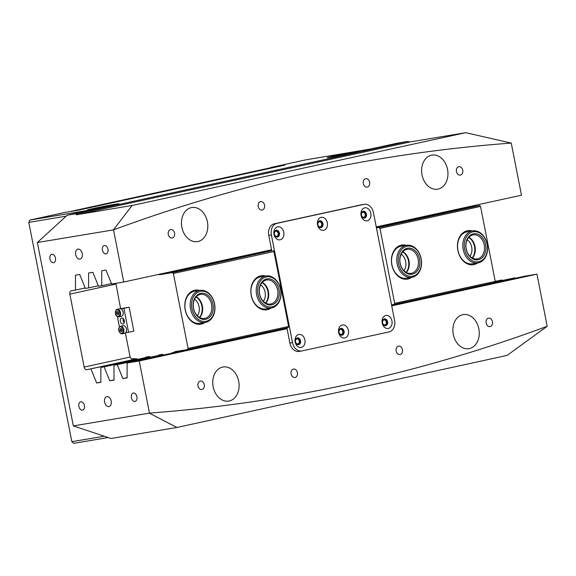 <?xml version="1.0" encoding="UTF-8"?>
<svg xmlns="http://www.w3.org/2000/svg" width="576" height="576" viewBox="0 0 576 576"><rect width="100%" height="100%" fill="white"/><g stroke="black" fill="none" stroke-linecap="round" stroke-linejoin="round"><path stroke-width="0.86" d="M200.311 381.096A4.27 3.226 80.5 0 0 197.964 385.891A4.27 3.226 80.5 0 0 201.838 389.491A4.27 3.226 80.5 0 0 201.953 389.47A4.27 3.226 80.5 0 0 204.3 384.674A4.27 3.226 80.5 0 0 200.434 381.074A4.27 3.226 80.5 0 0 200.311 381.096M293.429 369.086A4.27 3.226 80.5 0 0 291.089 373.882A4.27 3.226 80.5 0 0 294.955 377.482A4.27 3.226 80.5 0 0 295.07 377.46A4.27 3.226 80.5 0 0 297.418 372.665A4.27 3.226 80.5 0 0 293.551 369.065A4.27 3.226 80.5 0 0 293.429 369.086M398.491 346.154A4.27 3.226 80.5 0 0 396.151 350.957A4.27 3.226 80.5 0 0 400.018 354.55A4.27 3.226 80.5 0 0 400.133 354.528A4.27 3.226 80.5 0 0 402.48 349.733A4.27 3.226 80.5 0 0 398.614 346.133A4.27 3.226 80.5 0 0 398.491 346.154M488.484 318.204A4.27 3.226 80.5 0 0 486.137 322.999A4.27 3.226 80.5 0 0 490.01 326.599A4.27 3.226 80.5 0 0 490.126 326.57A4.27 3.226 80.5 0 0 492.473 321.775A4.27 3.226 80.5 0 0 488.599 318.175A4.27 3.226 80.5 0 0 488.484 318.204M170.59 229.601A4.27 3.226 80.5 0 0 168.242 234.396A4.27 3.226 80.5 0 0 172.116 237.996A4.27 3.226 80.5 0 0 172.231 237.974A4.27 3.226 80.5 0 0 174.578 233.179A4.27 3.226 80.5 0 0 170.705 229.579A4.27 3.226 80.5 0 0 170.59 229.601M260.582 201.643A4.27 3.226 80.5 0 0 258.235 206.438A4.27 3.226 80.5 0 0 262.102 210.038A4.27 3.226 80.5 0 0 262.224 210.017A4.27 3.226 80.5 0 0 264.571 205.222A4.27 3.226 80.5 0 0 260.698 201.622A4.27 3.226 80.5 0 0 260.582 201.643M365.645 178.711A4.27 3.226 80.5 0 0 363.298 183.506A4.27 3.226 80.5 0 0 367.164 187.106A4.27 3.226 80.5 0 0 367.286 187.085A4.27 3.226 80.5 0 0 369.634 182.29A4.27 3.226 80.5 0 0 365.76 178.69A4.27 3.226 80.5 0 0 365.645 178.711M458.762 166.702A4.27 3.226 80.5 0 0 456.415 171.497A4.27 3.226 80.5 0 0 460.289 175.097A4.27 3.226 80.5 0 0 460.404 175.075A4.27 3.226 80.5 0 0 462.751 170.28A4.27 3.226 80.5 0 0 458.878 166.68A4.27 3.226 80.5 0 0 458.762 166.702M77.969 249.113A5.083 3.326 -102.3 0 0 77.868 249.134A5.083 3.326 -102.3 0 0 75.686 254.729A5.083 3.326 -102.3 0 0 79.927 259.085A5.083 3.326 -102.3 0 0 80.035 259.063A5.083 3.326 -102.3 0 0 82.217 253.469A5.083 3.326 -102.3 0 0 77.969 249.113M106.913 396.626A5.083 3.326 -102.3 0 0 106.805 396.648A5.083 3.326 -102.3 0 0 104.623 402.235A5.083 3.326 -102.3 0 0 108.864 406.591A5.083 3.326 -102.3 0 0 108.972 406.57A5.083 3.326 -102.3 0 0 111.154 400.982A5.083 3.326 -102.3 0 0 106.913 396.626M104.386 245.527A4.27 2.794 -102.3 0 0 104.292 245.542A4.27 2.794 -102.3 0 0 102.463 250.243A4.27 2.794 -102.3 0 0 106.027 253.901A4.27 2.794 -102.3 0 0 106.114 253.879A4.27 2.794 -102.3 0 0 107.95 249.185A4.27 2.794 -102.3 0 0 104.386 245.527M51.876 254.297A4.27 2.794 -102.3 0 0 51.782 254.318A4.27 2.794 -102.3 0 0 49.954 259.013A4.27 2.794 -102.3 0 0 53.518 262.67A4.27 2.794 -102.3 0 0 53.604 262.656A4.27 2.794 -102.3 0 0 55.44 257.954A4.27 2.794 -102.3 0 0 51.876 254.297M80.813 401.81A4.27 2.794 -102.3 0 0 80.726 401.825A4.27 2.794 -102.3 0 0 78.89 406.519A4.27 2.794 -102.3 0 0 82.454 410.177A4.27 2.794 -102.3 0 0 82.548 410.162A4.27 2.794 -102.3 0 0 84.377 405.468A4.27 2.794 -102.3 0 0 80.813 401.81M133.322 393.034A4.27 2.794 -102.3 0 0 133.236 393.055A4.27 2.794 -102.3 0 0 131.4 397.75A4.27 2.794 -102.3 0 0 134.964 401.407A4.27 2.794 -102.3 0 0 135.058 401.393A4.27 2.794 -102.3 0 0 136.886 396.691A4.27 2.794 -102.3 0 0 133.322 393.034M275.782 231.271A2.542 1.922 80.5 0 0 274.385 234.13A2.542 1.922 80.5 0 0 276.689 236.268A2.542 1.922 80.5 0 0 276.761 236.261A2.542 1.922 80.5 0 0 278.158 233.402A2.542 1.922 80.5 0 0 275.854 231.264A2.542 1.922 80.5 0 0 275.782 231.271M362.837 212.278A2.542 1.922 80.5 0 0 361.44 215.129A2.542 1.922 80.5 0 0 363.744 217.274A2.542 1.922 80.5 0 0 363.816 217.26A2.542 1.922 80.5 0 0 365.213 214.402A2.542 1.922 80.5 0 0 362.909 212.263A2.542 1.922 80.5 0 0 362.837 212.278M383.954 319.918A2.542 1.922 80.5 0 0 382.558 322.769A2.542 1.922 80.5 0 0 384.862 324.914A2.542 1.922 80.5 0 0 384.934 324.9A2.542 1.922 80.5 0 0 386.33 322.049A2.542 1.922 80.5 0 0 384.026 319.903A2.542 1.922 80.5 0 0 383.954 319.918M296.899 338.918A2.542 1.922 80.5 0 0 295.51 341.77A2.542 1.922 80.5 0 0 297.814 343.915A2.542 1.922 80.5 0 0 297.878 343.901A2.542 1.922 80.5 0 0 299.275 341.042A2.542 1.922 80.5 0 0 296.971 338.904A2.542 1.922 80.5 0 0 296.899 338.918M319.313 221.774A2.542 1.922 80.5 0 0 317.916 224.626A2.542 1.922 80.5 0 0 320.22 226.771A2.542 1.922 80.5 0 0 320.285 226.757A2.542 1.922 80.5 0 0 321.682 223.906A2.542 1.922 80.5 0 0 319.378 221.76A2.542 1.922 80.5 0 0 319.313 221.774M340.43 329.414A2.542 1.922 80.5 0 0 339.034 332.273A2.542 1.922 80.5 0 0 341.338 334.411A2.542 1.922 80.5 0 0 341.41 334.397A2.542 1.922 80.5 0 0 342.799 331.546A2.542 1.922 80.5 0 0 340.502 329.4A2.542 1.922 80.5 0 0 340.43 329.414M331.193 157.126A16.258 0.396 168.9 0 1 327.247 157.637A16.258 0.396 168.9 0 1 337.558 155.232A16.258 0.396 168.9 0 1 355.205 151.884A16.258 0.396 168.9 0 1 359.15 151.38A16.258 0.396 168.9 0 1 348.847 153.778A16.258 0.396 168.9 0 1 331.193 157.126M115.063 204.3A16.258 0.396 -11.1 0 0 97.409 207.648A16.258 0.396 -11.1 0 0 87.106 210.053A16.258 0.396 -11.1 0 0 91.051 209.542A16.258 0.396 -11.1 0 0 108.698 206.194A16.258 0.396 -11.1 0 0 119.009 203.789A16.258 0.396 -11.1 0 0 115.063 204.3M191.318 207.612A17.273 13.054 80.5 0 0 181.829 227.03A17.273 13.054 80.5 0 0 197.489 241.596A17.273 13.054 80.5 0 0 197.964 241.502A17.273 13.054 80.5 0 0 207.461 222.091A17.273 13.054 80.5 0 0 191.801 207.526A17.273 13.054 80.5 0 0 191.318 207.612M431.46 155.203A17.273 13.054 80.5 0 0 421.97 174.614A17.273 13.054 80.5 0 0 437.63 189.18A17.273 13.054 80.5 0 0 438.113 189.086A17.273 13.054 80.5 0 0 447.602 169.675A17.273 13.054 80.5 0 0 431.942 155.11A17.273 13.054 80.5 0 0 431.46 155.203M222.602 367.085A17.273 13.054 80.5 0 0 213.113 386.496A17.273 13.054 80.5 0 0 228.773 401.069A17.273 13.054 80.5 0 0 229.255 400.975A17.273 13.054 80.5 0 0 238.745 381.564A17.273 13.054 80.5 0 0 223.085 366.991A17.273 13.054 80.5 0 0 222.602 367.085M462.751 314.669A17.273 13.054 80.5 0 0 453.254 334.08A17.273 13.054 80.5 0 0 468.922 348.653A17.273 13.054 80.5 0 0 469.397 348.559A17.273 13.054 80.5 0 0 478.894 329.148A17.273 13.054 80.5 0 0 463.226 314.582A17.273 13.054 80.5 0 0 462.751 314.669M73.339 425.909L111.024 438.473L176.897 427.464L507.096 355.399L547.2 326.29A2539.98 1919.282 -99.5 0 1 351.086 383.738A2539.98 1919.282 -99.5 0 1 149.465 413.107L73.339 425.909L37.361 242.518L113.515 229.882A2539.98 1919.282 80.5 0 1 309.629 172.44A2539.98 1919.282 80.5 0 1 511.25 143.071L465.696 132.682L132.127 205.488L113.443 229.81M467.539 206.986A3.046 1.994 -102.3 0 0 467.59 207.302L467.64 207.554M495.216 281.297L501.84 280.022L495.194 281.47M502.027 280.483L501.84 280.022M494.964 282.024L514.966 277.826L494.885 282.211M515.153 278.294L514.966 277.826M391.615 305.258L524.844 276.178L536.969 274.147L391.73 305.849M547.2 326.29L536.969 274.147M376.243 226.915L521.482 195.214L511.25 143.071M136.706 359.042L86.724 369.734A3.046 1.994 77.7 0 1 84.168 367.07L69.854 294.113A3.046 1.994 77.7 0 1 71.172 290.808A3.046 1.994 77.7 0 1 71.237 290.794L75.485 290.088L75.47 275.184L79.718 274.471L85.363 288.439L88.618 287.892L88.596 272.988L92.851 272.282L98.489 286.243L101.743 285.703L101.722 270.799L105.977 270.086L111.622 284.047L123.746 282.024L113.515 229.882M149.465 413.107L139.234 360.965L127.109 362.988L127.123 377.892L122.875 378.598L117.23 364.637L113.976 365.184L113.998 380.081L109.742 380.794L104.105 366.833L100.85 367.373L100.872 382.277L96.617 382.99L90.972 369.022M370.397 149.04L397.418 143.143L407.916 141.386L77.724 213.458L67.219 215.215L94.234 209.318L29.909 220.061L64.879 212.429L78.667 210.125L284.89 165.118L271.102 167.422L306.072 159.79L370.397 149.04M108.259 437.551L73.714 443.318L71.82 441.655L28.8 222.386L29.909 220.061M98.302 285.775L88.618 287.892M85.176 287.971L75.485 290.088M111.434 283.586L101.743 285.703M123.746 282.024L271.584 249.754M149.839 356.846L104.105 366.833M149.774 356.695L100.85 367.373M162.965 354.658L117.23 364.637M162.9 354.499L113.976 365.184M287.071 328.694L139.234 360.965M176.897 427.464L149.422 413.201M37.361 242.518L67.219 215.215M407.916 141.386L409.802 142.02L76.226 214.826L132.127 205.488M465.696 132.682L409.802 142.02M76.226 214.826L77.724 213.458M66.211 216.137L28.8 222.386M71.82 441.655L104.299 436.226M286.956 328.097L127.109 362.988M127.123 377.669L122.875 378.598M113.998 379.865L109.742 380.794M100.872 382.061L96.617 382.99M468.72 237.485A12.398 9.367 -99.5 0 1 474.523 246.557A12.398 9.367 -99.5 0 1 472.14 257.933M469.987 256.27A10.361 7.834 80.5 0 0 471.708 247.104A10.361 7.834 80.5 0 0 467.23 239.753M402.682 251.892A12.398 9.367 -99.5 0 1 408.485 260.971A12.398 9.367 -99.5 0 1 406.102 272.347M403.949 270.684A10.361 7.834 80.5 0 0 405.67 261.518A10.361 7.834 80.5 0 0 401.184 254.167M411.61 277.394A17.273 13.054 -99.5 0 1 391.817 264.874A17.273 13.054 -99.5 0 1 406.253 245.333M406.49 245.29L401.242 246.168A16.258 12.283 80.5 0 0 391.918 264.823A16.258 12.283 80.5 0 0 406.598 278.23L411.854 277.358A16.258 12.283 -99.5 0 1 398.7 268.69A16.258 12.283 -99.5 0 1 406.49 245.29A16.258 12.283 -99.5 0 1 419.652 253.951A16.258 12.283 -99.5 0 1 411.854 277.358M477.648 262.98A17.273 13.054 -99.5 0 1 457.862 250.459A17.273 13.054 -99.5 0 1 472.291 230.918M472.536 230.875L467.28 231.754A16.258 12.283 80.5 0 0 457.956 250.409A16.258 12.283 80.5 0 0 472.637 263.822L477.893 262.944A16.258 12.283 -99.5 0 1 462.809 244.858A16.258 12.283 -99.5 0 1 472.536 230.875A16.258 12.283 -99.5 0 1 487.613 248.954A16.258 12.283 -99.5 0 1 477.893 262.944M466.445 207.223L466.546 207.742L479.671 205.546L480.528 206.431L495.23 281.383L494.77 282.492L394.207 304.438L394.668 303.329L379.966 228.384L379.116 227.491L479.671 205.546M480.528 206.431L379.966 228.384M394.668 303.329L495.23 281.383M391.558 304.97L393.264 304.596M376.445 227.938L379.116 227.491M466.546 207.742L376.344 227.426M391.543 304.884L394.207 304.438M196.078 296.986A12.398 9.367 -99.5 0 1 201.881 306.065A12.398 9.367 -99.5 0 1 199.498 317.441M197.345 315.778A10.361 7.834 80.5 0 0 199.066 306.612A10.361 7.834 80.5 0 0 194.587 299.261M262.116 282.578A12.398 9.367 -99.5 0 1 267.919 291.65A12.398 9.367 -99.5 0 1 265.536 303.026M263.383 301.363A10.361 7.834 80.5 0 0 265.104 292.198A10.361 7.834 80.5 0 0 260.626 284.846M271.044 308.074A17.273 13.054 -99.5 0 1 251.258 295.553A17.273 13.054 -99.5 0 1 265.687 276.012M265.932 275.969L260.683 276.847A16.258 12.283 80.5 0 0 251.352 295.502A16.258 12.283 80.5 0 0 266.04 308.916L271.289 308.038A16.258 12.283 -99.5 0 1 256.529 294.235A16.258 12.283 -99.5 0 1 265.932 275.969A16.258 12.283 -99.5 0 1 280.692 289.771A16.258 12.283 -99.5 0 1 271.289 308.038M205.006 322.488A17.273 13.054 -99.5 0 1 185.22 309.967A17.273 13.054 -99.5 0 1 199.649 290.419M199.894 290.383L194.638 291.262A16.258 12.283 80.5 0 0 185.314 309.917A16.258 12.283 80.5 0 0 199.994 323.323L205.25 322.452A16.258 12.283 -99.5 0 1 193.277 315.965A16.258 12.283 -99.5 0 1 199.894 290.383A16.258 12.283 -99.5 0 1 211.86 296.863A16.258 12.283 -99.5 0 1 205.25 322.452M125.381 332.964L130.19 357.48L131.551 358.898L136.562 358.675L136.894 359.503M115.877 283.342L120.614 308.671M171.936 353.203L171.936 352.771L174.6 352.325L174.478 351.727L187.61 349.531L188.071 348.422L173.362 273.478L172.512 272.585L271.771 250.718M150.026 357.314L149.688 356.486L145.678 357.156L145.678 357.588M163.152 355.118L162.821 354.29L158.81 354.96L158.81 355.399M159.286 274.27L159.386 274.781L172.512 272.585M188.071 348.422L288.626 326.477L288.166 327.586L187.61 349.531M273.074 250.639L273.924 251.525L288.626 326.477M273.924 251.525L173.362 273.478M174.6 352.325L186.66 349.69M159.386 274.781L271.685 250.272M295.142 342.036A6.602 4.99 80.5 0 0 301.291 347.45A6.602 4.99 80.5 0 0 304.898 339.905A6.602 4.99 80.5 0 0 298.75 334.49A6.602 4.99 80.5 0 0 295.142 342.036M295.43 341.87A3.456 2.614 80.5 0 0 298.548 344.714A3.456 2.614 80.5 0 0 300.535 340.754A3.456 2.614 80.5 0 0 297.41 337.903A3.456 2.614 80.5 0 0 295.43 341.87M298.253 344.743A3.456 2.614 80.5 0 0 299.945 340.855A3.456 2.614 80.5 0 0 297.122 337.975M382.19 323.035A6.602 4.99 80.5 0 0 388.339 328.45A6.602 4.99 80.5 0 0 391.946 320.904A6.602 4.99 80.5 0 0 385.798 315.49A6.602 4.99 80.5 0 0 382.19 323.035M382.486 322.87A3.456 2.614 80.5 0 0 385.603 325.714A3.456 2.614 80.5 0 0 387.583 321.754A3.456 2.614 80.5 0 0 384.466 318.902A3.456 2.614 80.5 0 0 382.486 322.87M385.301 325.742A3.456 2.614 80.5 0 0 386.993 321.854A3.456 2.614 80.5 0 0 384.17 318.974M338.666 332.532A6.602 4.99 80.5 0 0 344.815 337.946A6.602 4.99 80.5 0 0 348.422 330.408A6.602 4.99 80.5 0 0 342.274 324.994A6.602 4.99 80.5 0 0 338.666 332.532M338.954 332.366A3.456 2.614 80.5 0 0 342.079 335.218A3.456 2.614 80.5 0 0 344.059 331.25A3.456 2.614 80.5 0 0 340.942 328.399A3.456 2.614 80.5 0 0 338.954 332.366M341.777 335.246A3.456 2.614 80.5 0 0 343.469 331.351A3.456 2.614 80.5 0 0 340.646 328.471M274.018 234.389A6.602 4.99 80.5 0 0 280.166 239.803A6.602 4.99 80.5 0 0 283.774 232.265A6.602 4.99 80.5 0 0 277.625 226.85A6.602 4.99 80.5 0 0 274.018 234.389M274.313 234.223A3.456 2.614 80.5 0 0 277.43 237.074A3.456 2.614 80.5 0 0 279.418 233.107A3.456 2.614 80.5 0 0 276.293 230.263A3.456 2.614 80.5 0 0 274.313 234.223M277.135 237.103A3.456 2.614 80.5 0 0 278.827 233.208A3.456 2.614 80.5 0 0 276.005 230.335M361.073 215.395A6.602 4.99 80.5 0 0 367.222 220.802A6.602 4.99 80.5 0 0 370.829 213.264A6.602 4.99 80.5 0 0 364.68 207.85A6.602 4.99 80.5 0 0 361.073 215.395M361.361 215.222A3.456 2.614 80.5 0 0 364.486 218.074A3.456 2.614 80.5 0 0 366.466 214.114A3.456 2.614 80.5 0 0 363.348 211.262A3.456 2.614 80.5 0 0 361.361 215.222M364.183 218.102A3.456 2.614 80.5 0 0 365.875 214.207A3.456 2.614 80.5 0 0 363.053 211.334M317.549 224.892A6.602 4.99 80.5 0 0 323.698 230.306A6.602 4.99 80.5 0 0 327.305 222.761A6.602 4.99 80.5 0 0 321.156 217.346A6.602 4.99 80.5 0 0 317.549 224.892M317.837 224.726A3.456 2.614 80.5 0 0 320.962 227.578A3.456 2.614 80.5 0 0 322.942 223.61A3.456 2.614 80.5 0 0 319.824 220.759A3.456 2.614 80.5 0 0 317.837 224.726M320.659 227.599A3.456 2.614 80.5 0 0 322.351 223.711A3.456 2.614 80.5 0 0 319.529 220.831M286.906 327.859L289.886 343.044A10.159 7.675 80.5 0 0 299.066 351.432L301.694 350.993A10.159 7.675 80.5 0 0 301.975 350.935L389.023 331.934A10.159 7.675 80.5 0 0 394.574 320.335L373.457 212.688A10.159 7.675 80.5 0 0 364.277 204.307A10.159 7.675 80.5 0 0 363.996 204.358L276.941 223.358A10.159 7.675 80.5 0 0 271.397 234.965L292.514 342.605A10.159 7.675 80.5 0 0 301.694 350.993M364.277 204.307L361.649 204.746A10.159 7.675 80.5 0 0 361.368 204.797L274.32 223.798A10.159 7.675 80.5 0 0 268.769 235.404L271.8 250.855M279.814 166.226L270.482 167.782L69.336 211.687M124.164 322.697A3.046 1.994 77.7 0 1 123.278 318.636M121.709 317.988A3.046 1.994 -102.3 0 0 121.644 318.002A3.046 1.994 -102.3 0 0 120.334 321.358A3.046 1.994 -102.3 0 0 122.882 323.971A3.046 1.994 -102.3 0 0 122.947 323.957A3.046 1.994 -102.3 0 0 124.258 320.602A3.046 1.994 -102.3 0 0 121.709 317.988M124.337 321.833A5.587 3.658 77.7 0 1 123.797 319.356M120.917 308.858L123.89 308.362L128.578 332.28L125.611 332.777M120.42 308.714L129.139 307.217L123.89 308.362M129.139 307.217L133.834 331.135L128.578 332.28M119.39 326.923L117.374 316.634M120.506 326.254C117.929 328.205 117.979 330.638 120.65 333.554L122.155 333.799A3.859 2.527 77.7 0 0 123.926 330.466A3.859 2.527 77.7 0 0 121.831 326.477A3.859 2.527 77.7 0 0 120.506 326.254L123.134 325.678A3.859 2.527 77.7 0 1 124.459 325.901A3.859 2.527 77.7 0 1 126.554 329.89A3.859 2.527 77.7 0 1 124.783 333.223L122.155 333.799A3.859 2.527 77.7 0 1 120.83 333.569M121.925 330.912A1.526 1.001 77.7 0 1 121.781 330.718L121.486 328.954A1.526 1.001 77.7 0 0 121.45 329.227A1.526 1.001 77.7 0 0 121.781 330.718L121.925 330.934M121.853 331.466L120.73 331.726L119.837 330.365L120.06 328.752L121.183 328.486L122.076 329.846L121.853 331.466M121.334 330.041L119.837 330.365M121.19 328.5L120.06 328.752M118.598 313.956A1.526 1.001 77.7 0 1 118.433 313.733A1.526 1.001 77.7 0 1 118.13 312.235A1.526 1.001 77.7 0 1 118.181 312.019L118.001 313.034L116.496 313.358L116.762 311.767L117.9 311.566L118.764 312.962L118.498 314.561L117.36 314.755L116.496 313.358M116.107 310.018A3.859 2.527 77.7 0 1 117.18 309.312L119.808 308.736A3.859 2.527 77.7 0 1 122.825 311.062A3.859 2.527 77.7 0 1 122.53 315.569A3.859 2.527 77.7 0 1 121.457 316.282L118.829 316.85A3.859 2.527 77.7 0 0 119.909 316.138A3.859 2.527 77.7 0 0 120.197 311.63A3.859 2.527 77.7 0 0 117.18 309.312L115.956 310.111L115.409 313.834C115.344 314.582 116.633 316.908 118.829 316.85M118.591 313.992L118.001 313.034M118.505 314.503L117.36 314.755M418.342 255.226A13.205 9.979 -99.5 0 1 415.231 272.902A13.205 9.979 -99.5 0 1 401.314 267.199A13.205 9.979 -99.5 0 1 404.424 249.523A13.205 9.979 -99.5 0 1 418.342 255.226M401.314 266.846A12.19 9.216 80.5 0 0 411.185 273.348A12.19 9.216 80.5 0 0 417.031 255.794A12.19 9.216 80.5 0 0 407.167 249.3A12.19 9.216 80.5 0 0 401.314 266.846M419.652 254.304A15.242 11.513 80.5 0 0 403.596 247.73A15.242 11.513 80.5 0 0 400.01 268.121A15.242 11.513 80.5 0 0 416.059 274.694A15.242 11.513 80.5 0 0 419.652 254.304M402.847 251.712A12.19 9.216 -99.5 0 1 407.844 257.328A12.19 9.216 -99.5 0 1 406.31 272.462M279.079 290.081A13.205 9.979 -99.5 0 1 271.57 304.898A13.205 9.979 -99.5 0 1 259.452 293.71A13.205 9.979 -99.5 0 1 266.962 278.885A13.205 9.979 -99.5 0 1 279.079 290.081M259.553 293.674A12.19 9.216 80.5 0 0 270.619 304.027A12.19 9.216 80.5 0 0 277.668 290.326A12.19 9.216 80.5 0 0 266.602 279.979A12.19 9.216 80.5 0 0 259.553 293.674M280.591 289.8A15.242 11.513 80.5 0 0 266.609 276.883A15.242 11.513 80.5 0 0 257.94 293.983A15.242 11.513 80.5 0 0 271.922 306.9A15.242 11.513 80.5 0 0 280.591 289.8M262.282 282.391A12.19 9.216 -99.5 0 1 268.481 291.859A12.19 9.216 -99.5 0 1 265.745 303.142M485.942 248.465A13.205 9.979 -99.5 0 1 475.517 259.826A13.205 9.979 -99.5 0 1 465.79 245.131A13.205 9.979 -99.5 0 1 476.222 233.777A13.205 9.979 -99.5 0 1 485.942 248.465M465.912 245.369A12.19 9.216 80.5 0 0 477.223 258.934A12.19 9.216 80.5 0 0 484.51 248.443A12.19 9.216 80.5 0 0 473.206 234.886A12.19 9.216 80.5 0 0 465.912 245.369M487.49 248.717A15.242 11.513 80.5 0 0 476.273 231.768A15.242 11.513 80.5 0 0 464.242 244.879A15.242 11.513 80.5 0 0 475.459 261.828A15.242 11.513 80.5 0 0 487.49 248.717M468.886 237.298A12.19 9.216 -99.5 0 1 475.322 249.977A12.19 9.216 -99.5 0 1 472.349 258.048M210.78 298.548A13.205 9.979 -99.5 0 1 209.909 316.901A13.205 9.979 -99.5 0 1 195.674 314.064A13.205 9.979 -99.5 0 1 196.546 295.711A13.205 9.979 -99.5 0 1 210.78 298.548M195.602 313.582A12.19 9.216 80.5 0 0 204.581 318.442A12.19 9.216 80.5 0 0 209.542 299.254A12.19 9.216 80.5 0 0 200.563 294.394A12.19 9.216 80.5 0 0 195.602 313.582M211.939 297.353A15.242 11.513 80.5 0 0 195.516 294.084A15.242 11.513 80.5 0 0 194.515 315.259A15.242 11.513 80.5 0 0 210.938 318.528A15.242 11.513 80.5 0 0 211.939 297.353M196.243 296.806A12.19 9.216 -99.5 0 1 200.347 300.787A12.19 9.216 -99.5 0 1 199.706 317.556M467.59 207.302L466.51 207.54M115.79 284.09L69.854 294.113M84.168 367.07L130.104 357.048M136.627 358.841L86.724 369.734M292.514 342.605L289.886 343.044M363.996 204.358L361.368 204.797M276.941 223.358L274.32 223.798M271.397 234.965L268.769 235.404M121.392 327.024A3.355 2.196 -102.3 0 0 118.735 328.896A3.355 2.196 -102.3 0 0 120.521 333.187A3.355 2.196 -102.3 0 0 123.17 331.315A3.355 2.196 -102.3 0 0 121.392 327.024M119.282 315.821A3.355 2.196 -102.3 0 0 119.174 311.191A3.355 2.196 -102.3 0 0 115.985 310.507A3.355 2.196 -102.3 0 0 116.086 315.137A3.355 2.196 -102.3 0 0 119.282 315.821"/></g></svg>
